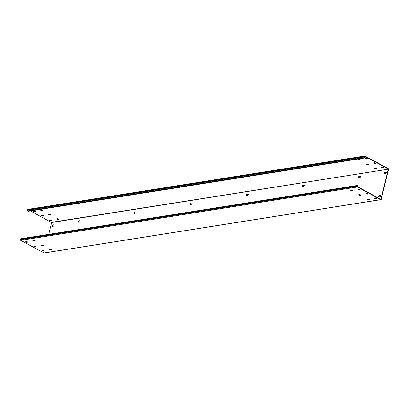 <?xml version="1.0" encoding="UTF-8"?>
<svg xmlns="http://www.w3.org/2000/svg" width="409" height="409" viewBox="0 0 409 409"><rect width="100%" height="100%" fill="white"/><g stroke="black" fill="none" stroke-linecap="round" stroke-linejoin="round"><path stroke-width="0.61" d="M380.759 199.607L44.049 252.982A0.506 0.373 81 0 0 44.244 253.018L380.948 199.643A0.506 0.373 81 0 1 380.759 199.607L357.405 186.974A0.506 0.373 81 0 1 357.154 186.315L357.308 185.696A0.506 0.373 -99 0 1 357.783 185.425L358.31 186.064L357.64 185.727L357.481 186.668L380.738 199.244M357.154 186.315L20.45 239.689L20.603 239.071A0.506 0.373 -99 0 1 20.885 238.764L357.589 185.389M20.45 239.689A0.506 0.373 81 0 0 20.695 240.349L44.049 252.982M357.456 186.197L358.31 186.064M41.887 250.671L42.971 251.259L44.402 250.947L43.119 250.477L41.887 250.671L44.269 250.753M33.707 246.244L36.084 246.325L36.018 246.632L34.934 246.049L33.702 246.244L34.785 246.832L36.018 246.632M49.182 249.516L50.266 250.098L51.698 249.792L50.414 249.316L49.182 249.516L51.565 249.597M42.153 245.364L43.512 245.364L42.229 244.894L40.997 245.088L42.153 245.364L42.081 245.671L43.313 245.477M375.263 198.283L376.617 198.283L375.339 197.813L374.102 198.007L375.263 198.283L375.186 198.595L376.418 198.401M367.077 193.856L368.432 193.861L367.154 193.385L365.917 193.58L367.077 193.856L367.001 194.168L368.233 193.973M366.817 199.163L369.194 199.244M358.632 194.735L361.009 194.817L360.937 195.129L359.859 194.541L358.621 194.735L359.705 195.323L360.937 195.129M25.516 241.816L26.6 242.404L28.032 242.092L26.749 241.622L25.516 241.816L27.899 241.898M33.967 240.937L35.327 240.937L34.044 240.466L32.812 240.661L33.967 240.937L33.896 241.249L35.128 241.049M357.742 189.152L360.119 189.234L360.048 189.546L358.964 188.958L357.732 189.152L358.816 189.74L360.048 189.546M350.436 190.313L351.52 190.896L352.952 190.589L351.674 190.113L350.436 190.313L352.824 190.395M40.997 245.088L42.081 245.671M374.102 198.007L375.186 198.595M365.917 193.58L367.001 194.168M366.807 199.163L367.89 199.75L369.322 199.444L368.044 198.968L366.807 199.163M32.812 240.661L33.896 241.249M380.948 199.643A0.506 0.373 81 0 0 381.229 199.336L388.55 169.311A0.506 0.373 81 0 0 388.305 168.651L364.951 156.018A0.506 0.373 81 0 0 364.475 156.289L27.771 209.664A0.506 0.373 81 0 1 28.052 209.357L364.756 155.982M380.989 199.203L388.31 169.178L51.606 222.552L48.727 234.352M52.291 226.387A0.762 0.445 -61.6 0 1 52.342 225.64A0.762 0.445 -61.6 0 1 52.925 225.119L53.932 224.955L52.684 224.986A0.762 0.445 -61.6 0 0 52.055 225.615A0.762 0.445 -61.6 0 0 52.153 226.351A0.762 0.445 -61.6 0 0 52.342 226.381L53.354 226.218A0.762 0.445 -61.6 0 0 53.983 225.589A0.762 0.445 -61.6 0 0 53.886 224.853A0.762 0.445 -61.6 0 0 53.691 224.827M78.104 222.291A0.762 0.445 -61.6 0 1 78.155 221.545A0.762 0.445 -61.6 0 1 78.738 221.024L79.504 220.732L78.497 220.896A0.762 0.445 -61.6 0 0 77.868 221.525A0.762 0.445 -61.6 0 0 77.966 222.261A0.762 0.445 -61.6 0 0 78.155 222.286L79.167 222.128A0.762 0.445 -61.6 0 0 79.796 221.499A0.762 0.445 -61.6 0 0 79.699 220.763A0.762 0.445 -61.6 0 0 79.504 220.732M134.218 213.396A0.762 0.445 -61.6 0 1 134.275 212.649A0.762 0.445 -61.6 0 1 134.858 212.128L135.624 211.836L134.612 212A0.762 0.445 -61.6 0 0 133.988 212.629A0.762 0.445 -61.6 0 0 134.086 213.365A0.762 0.445 -61.6 0 0 134.275 213.391L135.287 213.232A0.762 0.445 -61.6 0 0 135.911 212.603A0.762 0.445 -61.6 0 0 135.819 211.867A0.762 0.445 -61.6 0 0 135.624 211.836M190.338 204.5A0.762 0.445 -61.6 0 1 190.395 203.754A0.762 0.445 -61.6 0 1 190.972 203.232L191.744 202.946L190.732 203.104A0.762 0.445 -61.6 0 0 190.103 203.733A0.762 0.445 -61.6 0 0 190.2 204.469A0.762 0.445 -61.6 0 0 190.395 204.495L191.402 204.336A0.762 0.445 -61.6 0 0 192.031 203.708A0.762 0.445 -61.6 0 0 191.933 202.971A0.762 0.445 -61.6 0 0 191.744 202.946M246.458 195.604A0.762 0.445 -61.6 0 1 246.509 194.858A0.762 0.445 -61.6 0 1 247.092 194.336L247.859 194.05L246.852 194.209A0.762 0.445 -61.6 0 0 246.223 194.837A0.762 0.445 -61.6 0 0 246.32 195.574A0.762 0.445 -61.6 0 0 246.509 195.599L247.522 195.441A0.762 0.445 -61.6 0 0 248.151 194.812A0.762 0.445 -61.6 0 0 248.053 194.076A0.762 0.445 -61.6 0 0 247.859 194.05M302.573 186.708A0.762 0.445 -61.6 0 1 302.629 185.962A0.762 0.445 -61.6 0 1 303.207 185.441L303.979 185.154L302.967 185.313A0.762 0.445 -61.6 0 0 302.338 185.942A0.762 0.445 -61.6 0 0 302.435 186.678A0.762 0.445 -61.6 0 0 302.629 186.703L303.636 186.545A0.762 0.445 -61.6 0 0 304.265 185.916A0.762 0.445 -61.6 0 0 304.168 185.18A0.762 0.445 -61.6 0 0 303.979 185.154M358.693 177.813A0.762 0.445 -61.6 0 1 358.744 177.066A0.762 0.445 -61.6 0 1 359.327 176.545L360.094 176.259L359.087 176.417A0.762 0.445 -61.6 0 0 358.458 177.046A0.762 0.445 -61.6 0 0 358.555 177.782A0.762 0.445 -61.6 0 0 358.744 177.808L359.756 177.649A0.762 0.445 -61.6 0 0 360.385 177.02A0.762 0.445 -61.6 0 0 360.288 176.284A0.762 0.445 -61.6 0 0 360.094 176.259M384.506 173.723A0.762 0.445 -61.6 0 1 384.557 172.976A0.762 0.445 -61.6 0 1 385.14 172.455L386.152 172.296L384.9 172.322A0.762 0.445 -61.6 0 0 384.271 172.956A0.762 0.445 -61.6 0 0 384.368 173.687A0.762 0.445 -61.6 0 0 384.557 173.718L385.569 173.559A0.762 0.445 -61.6 0 0 386.198 172.93A0.762 0.445 -61.6 0 0 386.101 172.194A0.762 0.445 -61.6 0 0 385.907 172.163M380.544 195.507A0.762 0.445 -61.6 0 0 380.493 195.512L379.48 195.671A0.762 0.445 -61.6 0 0 378.903 196.192A0.762 0.445 -61.6 0 0 378.846 196.939M379.24 195.538A0.762 0.445 -61.6 0 0 378.611 196.172A0.762 0.445 -61.6 0 0 378.708 196.903A0.762 0.445 -61.6 0 0 378.903 196.933L379.91 196.775A0.762 0.445 -61.6 0 0 380.539 196.146A0.762 0.445 -61.6 0 0 380.442 195.41A0.762 0.445 -61.6 0 0 380.252 195.379L379.48 195.671M51.606 222.552L30.471 210.952M388.31 169.178L51.519 222.332M364.475 156.289L364.327 156.908A0.506 0.373 81 0 0 364.572 157.567L365.176 157.894L365.252 157.583L364.567 157.041L364.874 156.33L388.228 168.958M49.366 220.027L51.744 220.108L51.672 220.415L50.593 219.827L49.162 220.139L50.44 220.609L51.672 220.415M41.171 215.599L42.255 216.182L43.686 215.875L42.403 215.405L41.171 215.599L43.559 215.681M57.812 219.147L59.167 219.147L57.884 218.672L56.652 218.871L57.812 219.147L57.735 219.454L58.968 219.26M48.466 214.444L49.55 215.027L50.982 214.72L49.699 214.244L48.466 214.444L50.854 214.526M381.571 167.363L382.655 167.951L384.087 167.639L382.809 167.169L381.571 167.363L383.959 167.445M374.547 163.211L375.902 163.211L374.624 162.741L373.386 162.935L374.547 163.211L374.47 163.523L375.707 163.324M374.286 168.518L376.663 168.6L376.597 168.912L375.513 168.324L374.276 168.518L375.36 169.106L376.597 168.912M366.101 164.091L368.478 164.173M32.991 211.172L35.373 211.254L35.302 211.56L34.218 210.978L32.986 211.172L34.07 211.76L35.302 211.56M41.442 210.292L42.797 210.292L41.514 209.817L40.281 210.016L41.442 210.292L41.365 210.599L42.597 210.405M366.362 158.784L367.717 158.784L366.438 158.314L365.201 158.508L366.362 158.784L366.285 159.096L367.522 158.902M357.916 159.663L360.293 159.745L360.227 160.057L359.143 159.469L357.906 159.663L358.99 160.251L360.227 160.057M56.652 218.871L57.735 219.454M373.386 162.935L374.47 163.523M367.175 164.679L368.606 164.372L367.328 163.897L365.897 164.203L367.175 164.679L367.251 164.367M40.281 210.016L41.365 210.599M365.201 158.508L366.285 159.096M364.327 156.908L27.618 210.282L27.771 209.664M27.618 210.282A0.506 0.373 81 0 0 27.868 210.942L28.466 211.269L365.176 157.894M20.603 239.071L357.308 185.696M357.405 186.974L20.695 240.349M364.572 157.567L27.868 210.942M50.44 220.609L50.517 220.303M42.971 251.259L43.042 250.947M44.203 251.06L44.279 250.758M43.487 215.988L43.564 215.686M42.255 216.182L42.331 215.875M34.785 246.832L34.857 246.52M50.266 250.098L50.338 249.792M51.498 249.904L51.575 249.602M50.782 214.832L50.859 214.531M49.55 215.027L49.627 214.72M382.655 167.951L382.732 167.639M383.893 167.751L383.964 167.45M375.36 169.106L375.436 168.794M367.89 199.75L367.967 199.439M369.128 199.556L369.199 199.249M368.412 164.484L368.483 164.178M359.705 195.323L359.782 195.016M34.07 211.76L34.146 211.448M26.6 242.404L26.672 242.092M27.832 242.205L27.909 241.903M358.816 189.74L358.892 189.428M358.99 160.251L359.066 159.939M351.52 190.896L351.597 190.589M352.752 190.701L352.829 190.395"/></g></svg>
